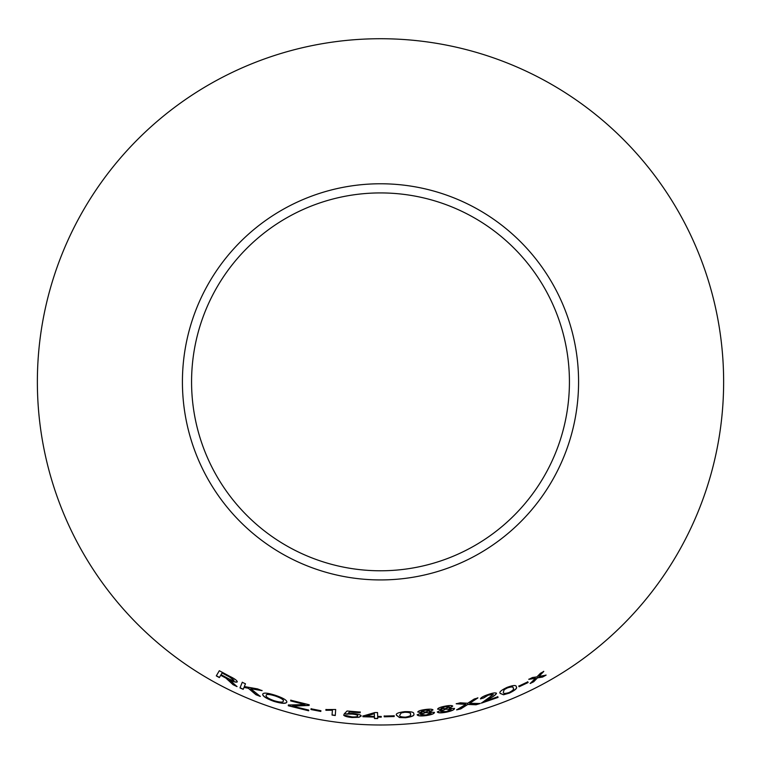 <?xml version="1.0" encoding="UTF-8"?>
<svg xmlns="http://www.w3.org/2000/svg" width="761" height="761" viewBox="0 0 761 761"><rect width="100%" height="100%" fill="white"/><g stroke="black" fill="none" stroke-linecap="round" stroke-linejoin="round"><path stroke-width="1.14" d="M380.5 38.725A343.125 343.125 0 0 1 677.661 553.418A343.125 343.125 0 0 1 83.339 553.418A343.125 343.125 0 0 1 380.5 38.725M380.5 183.772A198.079 198.079 0 0 1 552.039 480.895A198.079 198.079 0 0 1 208.961 480.895A198.079 198.079 0 0 1 380.5 183.772M546.075 675.14L538.845 676.481L543.782 671.449L540.386 673.323L536.895 676.9L532.453 677.518L528.828 679.345L535.497 678.289L530.208 683.492L533.727 681.732L537.466 677.87L542.583 677.062L546.075 675.14M528.115 682.531L527.801 681.856L518.793 686.118L519.107 686.783L528.115 682.531L527.734 681.723M500.215 693.433L503.516 694.774L509.347 693.109C515.302 690.198 517.604 688.096 516.262 686.822C516.415 684.948 513.399 685.119 507.207 687.335C501.214 690.151 498.893 692.177 500.215 693.433M476.025 704.772L480.191 703.516L469.689 703.278L477.889 697.932L474.227 699.026L467.673 703.259L460.319 702.812L456.248 703.801L465.818 704.372L456.667 709.889L460.786 708.9L467.796 704.448L476.025 704.772L480.143 703.364M480.495 698.902L483.72 697.942L488.248 695.145L493.347 694.451L481.409 703.135L498.065 697.399L497.818 696.734L485.48 701.071L489.97 698.322C493.794 696.315 495.972 694.641 496.505 693.309C495.592 692.5 492.795 692.919 488.105 694.546C483.273 696.201 480.733 697.656 480.495 698.902M452.719 706.132C451.91 705.295 449.256 705.333 444.738 706.237C440.277 707.131 437.917 708.111 437.651 709.166L441.903 709.623L437.337 712.011C438.184 713.086 441.218 713.133 446.441 712.163C451.568 711.04 454.26 709.832 454.517 708.548L449.218 708.139L452.719 706.132M432.999 709.965C432.296 709.071 429.67 708.929 425.123 709.547C420.624 710.165 418.179 710.993 417.808 712.03L421.955 712.762L417.171 714.864C417.884 715.996 420.871 716.234 426.122 715.606C431.316 714.807 434.103 713.78 434.483 712.505L429.318 711.754L432.999 709.965M396.491 715.273L399.496 717.547L405.603 717.737C412.101 716.795 414.821 715.53 413.765 713.923C414.288 712.21 411.254 711.459 404.652 711.659C398.155 712.477 395.435 713.685 396.491 715.273M394.188 716.539L394.169 715.797L384.172 716.063L384.2 716.805L394.188 716.539L394.16 715.644M377.675 716.453L377.542 712.562L374.888 712.534L362.911 716.053L362.93 716.729L374.431 717.09L374.469 718.536L377.732 718.565L377.684 717.128L381.261 717.138L381.251 716.462L377.675 716.453M348.062 713.428L349.603 711.954L360.162 712.772L360.21 712.068L347.064 711.002L344.286 713.818L352.172 714.075C355.844 714.455 357.699 715.045 357.727 715.863C357.556 716.729 355.663 717.081 352.029 716.9L343.63 715.017C344.353 716.206 347.14 717.033 352.001 717.509L358.992 717.3L361.18 716.015C360.942 714.845 358.241 713.999 353.075 713.504L348.062 713.428L349.603 711.954M332.386 710.384L332.053 715.074L335.278 715.521L335.687 709.49L325.936 709.575L325.889 710.289L332.405 710.222L332.053 715.074M320.8 711.449L320.923 710.717L311.087 708.795L310.964 709.528L320.8 711.449M230.516 682.037L233.018 684.672L236.975 686.593L229.736 679.992C233.808 681.923 236.31 682.56 237.242 681.894C237.194 680.581 234.664 678.707 229.641 676.282L219.32 670.726L216.295 675.882L219.349 677.575L220.69 675.283L225.969 678.146L233.018 684.672M260.252 696.41L250.797 688.743L262.06 690.655L257.618 688.914L244.338 686.546L245.461 683.778L242.255 682.322L239.991 687.906L243.197 689.352L243.986 687.421L248.333 688.277L255.934 694.717L260.252 696.41M273.874 701.357C281.694 703.659 286.012 703.925 286.83 702.146C287.068 700.301 283.311 698.046 275.549 695.364C267.625 692.833 263.344 692.453 262.697 694.222C262.593 696.201 266.321 698.579 273.874 701.357L273.922 701.204C281.741 703.516 286.06 703.773 286.878 701.994M309.09 705.466L309.213 704.762L290.769 700.215L290.654 700.919L304.999 704.543L288.4 705.019L288.276 705.751L308.624 710.784L308.738 710.08L292.291 706.113L309.09 705.466M380.5 192.923A188.928 188.928 0 0 1 544.115 476.319A188.928 188.928 0 0 1 216.885 476.319A188.928 188.928 0 0 1 380.5 192.923M292.291 706.113L309.128 705.314M290.816 700.063L290.654 700.919M290.702 700.767L304.999 704.543M288.448 704.876L288.276 705.751M288.314 705.599L308.662 710.631M262.745 694.07C262.65 696.058 266.379 698.436 273.922 701.204M266.093 695.478L266.15 695.326C266.293 693.832 269.384 694.013 275.434 695.877C281.151 697.913 283.805 699.606 283.406 700.957L283.358 701.109C283.025 702.536 279.915 702.403 274.036 700.691C268.433 698.617 265.789 696.886 266.093 695.478C266.236 693.984 269.337 694.165 275.387 696.03C281.104 698.065 283.767 699.759 283.358 701.109M243.986 687.421L248.4 688.134L255.991 694.574L260.31 696.267M262.117 690.512L250.797 688.743M242.312 682.189L239.991 687.906M240.057 687.763L243.263 689.209M216.371 675.749L219.425 677.442L220.766 675.15L226.046 678.013L230.583 681.904M233.085 684.539L237.042 686.451M237.308 681.751C236.376 682.417 233.874 681.78 229.803 679.849L229.736 679.992M221.042 674.693L222.117 672.857L229.508 676.776L233.998 680.305C232.98 680.667 230.868 679.973 227.672 678.232L221.042 674.693L222.05 672.99L229.432 676.919L233.998 680.305M311.116 708.643L310.992 709.376L320.828 711.297M325.965 709.423L325.917 710.137L332.405 710.222M332.081 714.921L335.297 715.359M349.613 711.801L360.162 712.772M360.172 712.619L360.219 711.915M344.305 713.666L347.32 714.218M347.33 714.065L352.172 714.075M352.181 713.923C355.853 714.294 357.708 714.893 357.737 715.711L357.727 715.863M343.649 714.864C344.362 716.044 347.149 716.872 352.01 717.347L352.001 717.509M352.01 717.347L358.992 717.3M359.002 717.138L361.19 715.863M362.921 715.892L362.93 716.729M362.93 716.567L374.431 717.09M374.431 716.938L374.469 718.536M374.479 718.374L377.732 718.413M381.261 716.976L377.684 717.128M366.108 716.187L374.326 713.552L374.412 716.415L366.108 716.187L374.326 713.713L374.412 716.415M384.172 715.901L384.191 716.643L394.188 716.386M396.481 715.112L399.496 717.547M399.487 717.385L405.603 717.737M405.594 717.585C412.091 716.643 414.802 715.369 413.746 713.761M399.829 715.074L401.19 712.8L404.7 712.115C409.199 712.153 411.111 712.81 410.407 714.094L410.426 714.246C411.454 715.388 409.818 716.358 405.508 717.138C401.037 717.043 399.145 716.358 399.829 715.074L401.209 712.952L404.709 712.267C409.218 712.306 411.121 712.971 410.426 714.246M429.318 711.754L432.971 709.813M417.789 711.877L421.955 712.762M417.152 714.712C417.865 715.835 420.852 716.082 426.103 715.445L426.122 715.606M426.103 715.445C431.287 714.655 434.074 713.628 434.464 712.353M421.109 711.611L425.237 709.984L429.689 710.47L425.589 712.001L421.109 711.611L425.256 710.146L429.689 710.47M420.51 714.484L425.57 712.448L431.202 713.038L426.065 714.998L420.51 714.484L425.599 712.61L431.202 713.038M449.218 708.139L452.69 705.98M437.623 709.014L441.903 709.623M437.309 711.858C438.155 712.933 441.19 712.981 446.403 712.001L446.441 712.163M446.403 712.001C451.539 710.879 454.231 709.68 454.479 708.396M440.923 708.539L444.909 706.655L449.447 706.855L445.48 708.634L440.923 708.539L444.938 706.807L449.447 706.855M440.638 711.421L445.518 709.081L451.263 709.29L446.317 711.564L440.638 711.421L445.546 709.233L451.263 709.29M480.448 698.76L483.72 697.942M483.673 697.799L488.248 695.145M488.191 694.993L493.347 694.451M481.361 702.983L498.065 697.399M498.008 697.257L497.761 696.591M489.97 698.322L485.48 701.071M489.922 698.179C493.746 696.172 495.915 694.498 496.448 693.166M456.638 709.737L460.747 708.748L467.758 704.296L475.977 704.619M477.841 697.78L469.689 703.278M456.21 703.659L465.818 704.372M500.158 693.281L503.516 694.774M503.459 694.631L509.347 693.109M509.29 692.967C515.235 690.056 517.537 687.954 516.196 686.679M503.354 692.215L504.153 689.533L507.33 687.782C511.554 686.451 513.494 686.536 513.123 688.011L513.19 688.153C514.398 688.981 513.047 690.446 509.138 692.539C504.923 693.794 502.992 693.69 503.354 692.215L504.21 689.675L507.387 687.925C511.62 686.603 513.551 686.679 513.19 688.153M518.726 685.975L519.04 686.641L528.048 682.389M530.141 683.359L533.651 681.59L537.399 677.728L542.507 676.929L545.998 674.997M543.706 671.316L538.845 676.481M528.762 679.202L535.497 678.289"/></g></svg>
